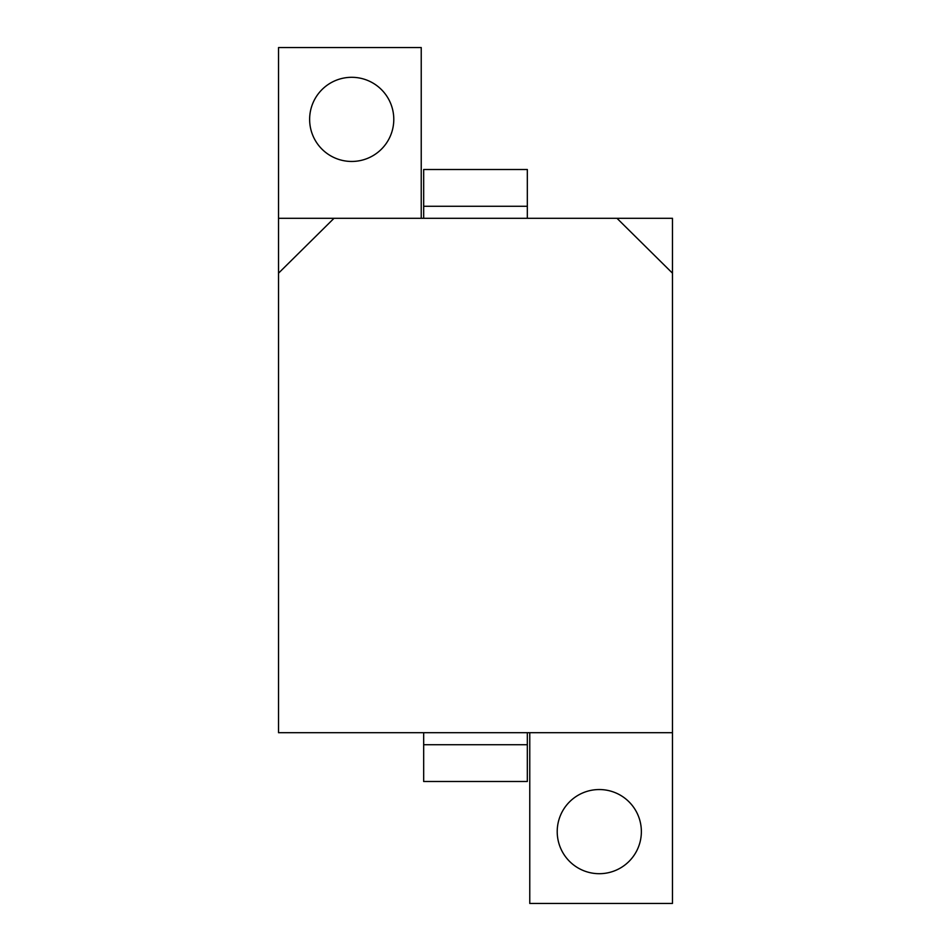 <?xml version="1.0" encoding="UTF-8"?>
<svg xmlns="http://www.w3.org/2000/svg" width="951" height="951" viewBox="0 0 951 951"><rect width="100%" height="100%" fill="white"/><g stroke="black" fill="none" stroke-linecap="round" stroke-linejoin="round"><path stroke-width="1.43" d="M616.973 218.29L672.464 218.29L672.464 273.175L616.973 218.29L334.027 218.29L278.536 273.175L278.536 47.55L421.234 47.55L421.234 218.29M278.536 218.29L334.027 218.29M527.33 206.272L423.67 206.272L423.67 169.504L527.33 169.504L527.33 218.29M527.33 732.71L527.33 781.496L423.67 781.496L423.67 732.71M423.67 206.272L423.67 218.29M278.536 273.175L278.536 732.71L672.464 732.71L672.464 903.45L529.766 903.45L529.766 732.71M527.33 744.728L423.67 744.728M309.634 119.386A42.07 42.07 0 0 0 351.715 161.456A42.07 42.07 0 0 0 393.785 119.386A42.07 42.07 0 0 0 351.715 77.304A42.07 42.07 0 0 0 309.634 119.386M557.215 831.614A42.07 42.07 0 0 0 599.285 873.696A42.07 42.07 0 0 0 641.366 831.614A42.07 42.07 0 0 0 599.285 789.544A42.07 42.07 0 0 0 557.215 831.614M672.464 732.71L672.464 273.175"/></g></svg>
